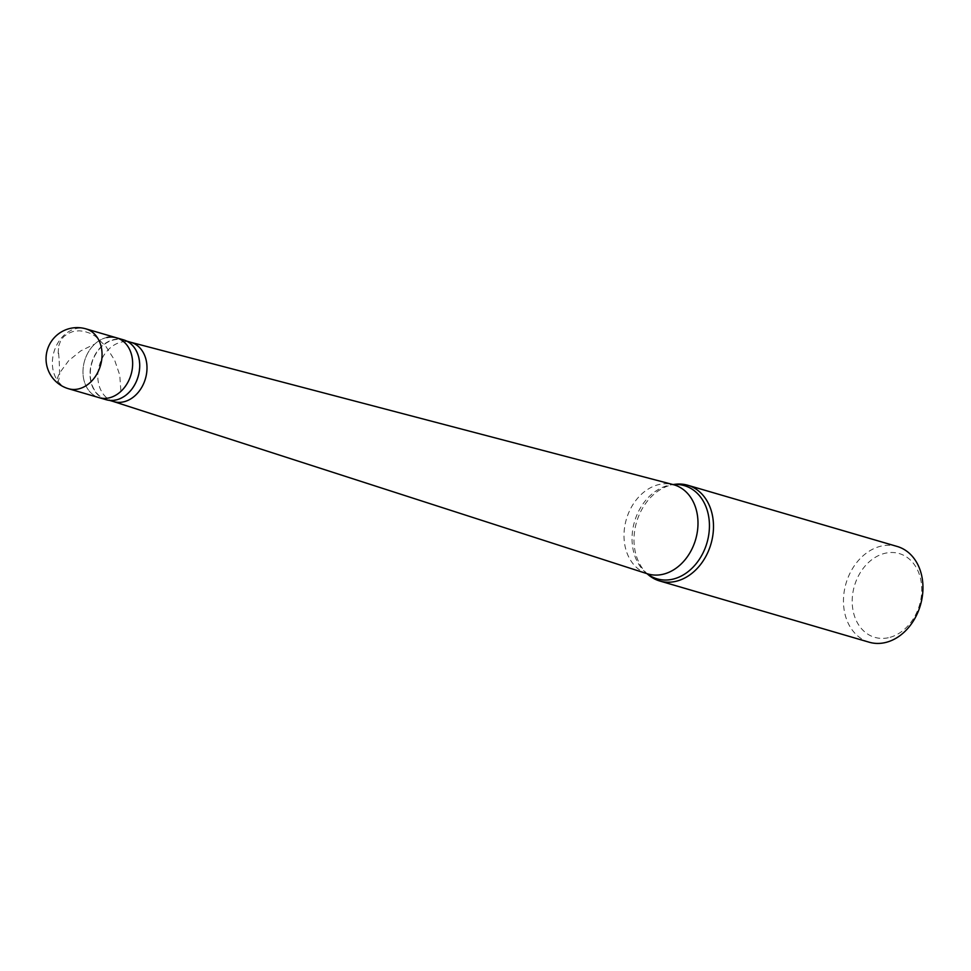 <?xml version="1.0" encoding="UTF-8"?>
<svg xmlns="http://www.w3.org/2000/svg" width="971" height="971" viewBox="0 0 971 971"><rect width="100%" height="100%" fill="white"/><g stroke="black" fill="none" stroke-linecap="round" stroke-linejoin="round"><path stroke-width="0.73" stroke-dasharray="4.86 3.64" d="M106.859 337.507A31.181 24.226 106.3 0 0 83.288 366.977A31.181 24.226 106.3 0 0 99.066 397.649A31.181 24.226 106.3 0 1 83.288 366.977A31.181 24.226 106.3 0 1 106.859 337.507A31.181 24.226 -73.7 0 1 116.556 337.811M106.13 399.712A31.181 24.226 106.3 0 1 90.352 369.041A31.181 24.226 106.3 0 1 113.923 339.571A31.181 24.226 -73.7 0 1 123.62 339.874M123.535 340.166A30.866 23.984 -73.7 0 1 139.156 370.534A30.866 23.984 -73.7 0 1 115.816 399.712A30.866 23.984 106.3 0 1 106.215 399.421A30.866 23.984 106.3 0 1 90.594 369.053A30.866 23.984 106.3 0 1 113.935 339.874A30.866 23.984 -73.7 0 1 123.535 340.166L126.813 341.124M113.753 401.618A30.866 23.984 106.3 0 1 113.255 401.472A30.866 23.984 106.3 0 1 98.168 370.922A30.866 23.984 106.3 0 1 121.46 342.083A30.866 23.984 -73.7 0 1 130.563 342.229L130.818 342.302M647.232 573.74A46.426 36.085 106.3 0 1 624.535 527.799A46.426 36.085 106.3 0 1 659.576 484.395A46.426 36.085 -73.7 0 1 673.267 484.626M648.227 574.711A49.885 38.767 106.3 0 1 636.126 523.709A49.885 38.767 106.3 0 1 672.223 484.772A49.885 38.767 -73.7 0 1 674.627 484.347M869.215 642.219A49.885 38.767 106.3 0 1 843.969 593.147A49.885 38.767 106.3 0 1 881.692 545.993A49.885 38.767 -73.7 0 1 897.204 546.467M888.307 637.753A43.646 33.924 106.3 0 1 852.222 602.906A43.646 33.924 106.3 0 1 885.649 553.142A43.646 33.924 -73.7 0 1 921.734 587.977A43.646 33.924 -73.7 0 1 888.307 637.753M58.624 353.238L59.195 360.884M59.219 361.127L59.68 375.279L58.733 380.013L57.24 382.44L56.828 379.6L59.389 373.277L68.638 360.714L80.751 350.883L94.673 344.098M58.126 353.335L58.721 346.077M58.77 345.797L60.76 340.566L63.661 336.719L67.776 333.599L72.983 331.524L79.015 330.795L84.174 331.329L90.594 333.466L95.389 336.269L105.924 346.465L114.687 360.277L119.761 375.122L120.902 391.337M68.468 388.716A31.181 24.226 106.3 0 1 52.689 358.044A31.181 24.226 106.3 0 1 76.26 328.562A31.181 24.226 -73.7 0 1 85.958 328.866M647.087 573.691A48.55 37.735 106.3 0 1 645.909 572.72A48.55 37.735 106.3 0 1 634.124 523.078A48.55 37.735 106.3 0 1 669.262 485.184A48.55 37.735 -73.7 0 1 671.616 484.772L673.037 484.565M673.134 484.59A48.55 37.735 -73.7 0 0 671.616 484.772L674.02 484.832M106.215 399.421L109.492 400.38M647.973 573.958L647.002 573.667"/><path stroke-width="1.46" d="M68.468 388.716A31.181 31.181 0 0 1 70.665 328.307A31.181 31.181 0 0 1 85.958 328.866A31.181 24.226 -73.7 0 1 101.737 359.537A31.181 24.226 -73.7 0 1 78.153 389.007A31.181 24.226 106.3 0 1 68.468 388.716L99.066 397.649A31.181 24.226 106.3 0 0 108.764 397.952A31.181 24.226 -73.7 0 0 132.335 368.482A31.181 24.226 -73.7 0 0 116.556 337.811A31.181 24.226 -73.7 0 1 132.335 368.482A31.181 24.226 -73.7 0 1 108.764 397.952A31.181 24.226 106.3 0 1 99.066 397.649L106.13 399.712A31.181 24.226 106.3 0 0 115.828 400.016A31.181 24.226 -73.7 0 0 139.399 370.546A31.181 24.226 -73.7 0 0 123.62 339.874L116.556 337.811A31.181 24.226 -73.7 0 0 106.859 337.507M126.813 341.124L131.061 342.375A30.866 23.984 -73.7 0 1 146.682 372.73A30.866 23.984 -73.7 0 1 123.341 401.909A30.866 23.984 106.3 0 1 113.753 401.618L109.492 400.38M130.818 342.302L673.267 484.626A46.426 36.085 -73.7 0 1 674.02 484.832A46.426 36.085 -73.7 0 1 697.518 530.518A46.426 36.085 -73.7 0 1 662.404 574.407A46.426 36.085 106.3 0 1 647.973 573.958A46.426 36.085 106.3 0 1 647.232 573.74L113.498 401.545M673.037 484.565L674.627 484.347A49.885 38.767 -73.7 0 1 687.735 485.245A49.885 38.767 -73.7 0 1 712.981 534.317A49.885 38.767 -73.7 0 1 675.258 581.471A49.885 38.767 106.3 0 1 659.746 580.998A49.885 38.767 106.3 0 1 648.227 574.711L647.002 573.667M687.735 485.245L897.204 546.467A49.885 38.767 -73.7 0 1 922.45 595.539A49.885 38.767 -73.7 0 1 884.727 642.693A49.885 38.767 106.3 0 1 869.215 642.219L659.746 580.998M673.134 484.59A48.55 37.735 -73.7 0 1 709.437 526.306A48.55 37.735 -73.7 0 1 672.223 579.311A48.55 37.735 106.3 0 1 647.087 573.691M85.958 328.866L116.556 337.811"/></g></svg>

